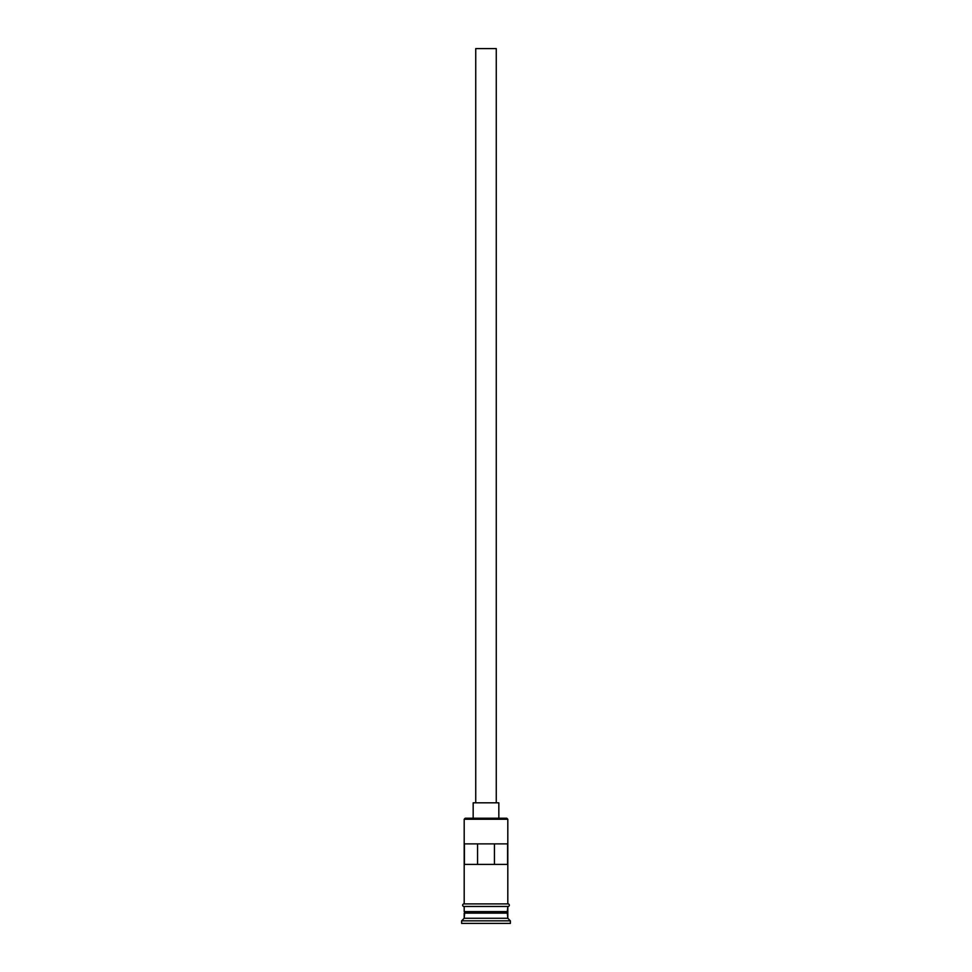 <?xml version="1.0" encoding="UTF-8"?>
<svg xmlns="http://www.w3.org/2000/svg" width="972" height="972" viewBox="0 0 972 972"><rect width="100%" height="100%" fill="white"/><g stroke="black" fill="none" stroke-linecap="round" stroke-linejoin="round"><path stroke-width="1.46" d="M507.809 819.25L506.777 818.217L465.224 818.217L464.191 819.25L507.809 819.25L464.191 819.25L464.191 903.899L464.191 819.25L465.224 818.217L506.777 818.217L507.809 819.25L507.809 903.899L507.809 819.25M496.267 802.823L496.267 48.6L475.733 48.6L475.733 802.823L475.733 48.6L496.267 48.6L496.267 802.823M498.83 818.217L498.83 802.823L473.17 802.823L473.17 818.217L473.17 802.823L498.83 802.823L498.83 818.217M507.809 913.133L507.809 906.463L507.287 912.113L464.713 912.113L464.191 918.273L461.627 920.836L510.373 920.836L507.809 918.273L464.191 918.273L507.809 918.273L507.809 913.133L464.713 912.623L507.287 912.623L507.809 918.273L510.373 920.836L461.627 920.836L461.627 923.4L510.373 923.4L510.373 920.836L510.373 923.4L461.627 923.4L461.627 920.836L464.191 918.273L464.191 913.133L507.809 913.133M464.191 911.602L507.809 911.602L464.191 911.602L464.191 906.463L464.191 911.602M464.409 843.878L507.591 843.878L507.591 864.4L464.409 864.4L464.409 843.878L507.591 843.878L507.591 864.4L464.409 864.4L464.409 843.878M508.064 903.899L463.936 903.899A1.288 1.288 0 0 0 462.66 905.187A1.288 1.288 0 0 0 463.936 906.463L508.064 906.463A1.288 1.288 0 0 0 509.34 905.187A1.288 1.288 0 0 0 508.064 903.899A1.288 1.288 0 0 1 509.34 905.187A1.288 1.288 0 0 1 508.064 906.463L463.936 906.463A1.288 1.288 0 0 1 462.66 905.187A1.288 1.288 0 0 1 463.936 903.899L508.064 903.899M477.568 843.878L477.568 864.4L477.568 843.878M507.287 912.113L464.713 912.623L507.287 912.113M494.432 864.4L494.432 843.878L494.432 864.4"/></g></svg>
